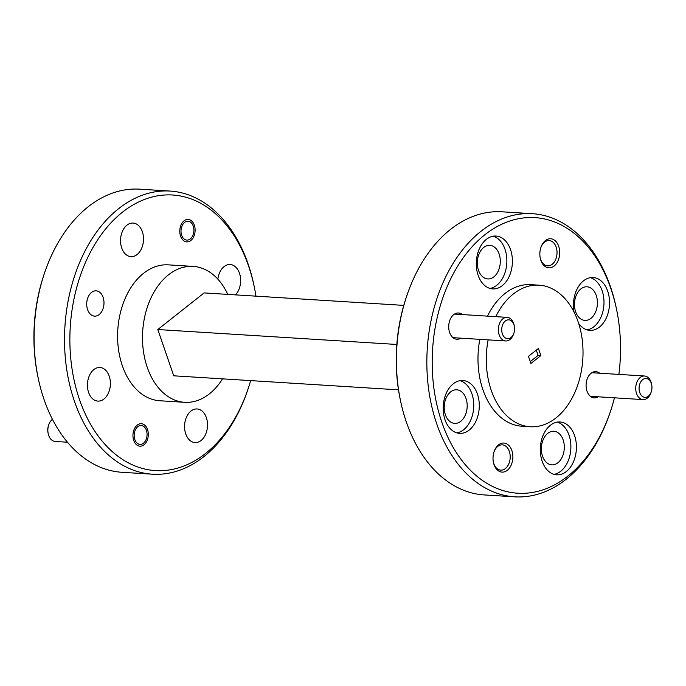 <?xml version="1.0" encoding="UTF-8"?>
<svg xmlns="http://www.w3.org/2000/svg" width="686" height="686" viewBox="0 0 686 686"><rect width="100%" height="100%" fill="white"/><g stroke="black" fill="none" stroke-linecap="round" stroke-linejoin="round"><path stroke-width="1.03" d="M134.833 439.529A9.458 6.44 93.6 0 0 140.57 444.391A9.458 6.44 93.6 0 0 146.367 438.817A9.458 6.44 93.6 0 0 146.804 431.828A9.458 6.44 93.6 0 0 146.41 430.371A9.458 6.44 93.6 0 0 137.775 426.683A9.458 6.44 93.6 0 0 134.833 439.529M52.436 419.275A11.816 8.043 93.6 0 0 48.732 424.823A11.816 8.043 93.6 0 0 48.183 433.561A11.816 8.043 93.6 0 0 48.68 435.378A11.816 8.043 93.6 0 0 55.18 441.458L67.477 442.221M48.183 433.561L48.003 432.669A9.458 6.44 -86.4 0 1 48.44 425.68L48.732 424.823M181.661 235.238A9.458 6.44 93.6 0 0 187.407 240.1A9.458 6.44 93.6 0 0 193.195 234.526A9.458 6.44 93.6 0 0 193.632 227.538A9.458 6.44 93.6 0 0 193.238 226.088A9.458 6.44 93.6 0 0 184.603 222.401A9.458 6.44 93.6 0 0 181.661 235.238M639.729 392.486A9.458 6.44 93.6 0 0 645.466 397.348A9.458 6.44 93.6 0 0 651.263 391.783A9.458 6.44 93.6 0 0 651.7 384.795A9.458 6.44 93.6 0 0 651.306 383.337A9.458 6.44 93.6 0 0 642.671 379.65A9.458 6.44 93.6 0 0 639.729 392.486M651.263 391.783L650.971 392.641A11.816 8.043 -86.4 0 1 643.048 399.604A11.816 8.043 -86.4 0 1 636.548 393.524A11.816 8.043 -86.4 0 1 637.148 381.596A11.816 8.043 -86.4 0 1 644.523 376.005A11.816 8.043 -86.4 0 1 651.023 382.085A11.816 8.043 -86.4 0 1 651.52 383.903L651.7 384.795M502.366 333.85A9.458 6.44 93.6 0 0 508.103 338.713A9.458 6.44 93.6 0 0 513.9 333.139A9.458 6.44 93.6 0 0 514.337 326.15A9.458 6.44 93.6 0 0 513.943 324.692A9.458 6.44 93.6 0 0 505.308 321.014A9.458 6.44 93.6 0 0 502.366 333.85M513.9 333.139L513.608 333.996A11.816 8.043 -86.4 0 1 505.685 340.959A11.816 8.043 -86.4 0 1 499.185 334.888A11.816 8.043 -86.4 0 1 499.777 322.96A11.816 8.043 -86.4 0 1 507.16 317.369A11.816 8.043 -86.4 0 1 513.66 323.44A11.816 8.043 -86.4 0 1 514.157 325.267L514.337 326.15M227.795 294.397A68.086 46.339 93.6 0 0 193.169 266.408L168.276 264.856A68.086 46.339 93.6 0 0 125.778 297.047A68.086 46.339 93.6 0 0 122.357 365.767A68.086 46.339 93.6 0 0 159.787 400.753L184.68 402.313A68.086 46.339 93.6 0 0 222.521 378.852M193.169 266.408A68.086 46.339 93.6 0 0 150.671 298.599A68.086 46.339 93.6 0 0 147.25 367.319A68.086 46.339 93.6 0 0 184.68 402.313M255.938 296.155A138.058 93.956 93.6 0 0 254.335 287.228A138.058 93.956 93.6 0 0 248.546 265.979A138.058 93.956 93.6 0 0 122.494 212.163A138.058 93.956 93.6 0 0 79.516 399.638A138.058 93.956 93.6 0 0 163.371 470.596A138.058 93.956 93.6 0 0 247.955 389.271A138.058 93.956 93.6 0 0 250.656 380.61M247.955 389.271L247.492 390.643A141.839 96.537 -86.4 0 1 152.421 474.198A141.839 96.537 -86.4 0 1 74.44 401.293A141.839 96.537 -86.4 0 1 81.565 258.125A141.839 96.537 -86.4 0 1 170.111 191.068A141.839 96.537 -86.4 0 1 248.1 263.973A141.839 96.537 -86.4 0 1 254.043 285.805L254.335 287.228M87.594 309.618A12.674 8.626 -86.4 0 1 88.228 296.832A12.674 8.626 -86.4 0 1 96.143 290.838A12.674 8.626 -86.4 0 1 103.106 297.355A12.674 8.626 -86.4 0 1 102.471 310.141A12.674 8.626 -86.4 0 1 94.565 316.135A12.674 8.626 -86.4 0 1 87.594 309.618M133.727 440.395A11.25 7.657 -86.4 0 1 134.293 429.042A11.25 7.657 -86.4 0 1 141.316 423.716A11.25 7.657 -86.4 0 1 147.507 429.505A11.25 7.657 -86.4 0 1 146.941 440.858A11.25 7.657 -86.4 0 1 139.918 446.183A11.25 7.657 -86.4 0 1 133.727 440.395M180.564 236.113A11.25 7.657 -86.4 0 1 181.13 224.751A11.25 7.657 -86.4 0 1 188.153 219.434A11.25 7.657 -86.4 0 1 194.335 225.214A11.25 7.657 -86.4 0 1 193.769 236.576A11.25 7.657 -86.4 0 1 186.746 241.892A11.25 7.657 -86.4 0 1 180.564 236.113M88.605 392.452A16.833 11.456 -86.4 0 1 89.454 375.456A16.833 11.456 -86.4 0 1 99.959 367.499A16.833 11.456 -86.4 0 1 109.211 376.151A16.833 11.456 -86.4 0 1 108.371 393.138A16.833 11.456 -86.4 0 1 97.858 401.096A16.833 11.456 -86.4 0 1 88.605 392.452M185.734 433.912A16.833 11.456 -86.4 0 1 186.583 416.925A16.833 11.456 -86.4 0 1 197.088 408.967A16.833 11.456 -86.4 0 1 206.349 417.62A16.833 11.456 -86.4 0 1 205.5 434.607A16.833 11.456 -86.4 0 1 194.996 442.564A16.833 11.456 -86.4 0 1 185.734 433.912M217.856 279.142A16.833 11.456 -86.4 0 1 230.204 264.513A16.833 11.456 -86.4 0 1 239.457 273.165A16.833 11.456 -86.4 0 1 235.478 294.877M121.722 247.998A16.833 11.456 -86.4 0 1 122.571 231.002A16.833 11.456 -86.4 0 1 133.075 223.053A16.833 11.456 -86.4 0 1 142.328 231.697A16.833 11.456 -86.4 0 1 141.479 248.692A16.833 11.456 -86.4 0 1 130.975 256.65A16.833 11.456 -86.4 0 1 121.722 247.998M170.111 191.068L139.687 189.173A141.839 96.537 93.6 0 0 44.616 272.728A141.839 96.537 93.6 0 0 38.073 377.557A141.839 96.537 93.6 0 0 44.015 399.389A141.839 96.537 93.6 0 0 121.997 472.294L152.421 474.198M618.883 374.41A138.058 93.956 93.6 0 0 616.654 309.866A138.058 93.956 93.6 0 0 610.874 288.609A138.058 93.956 93.6 0 0 484.813 234.801A138.058 93.956 93.6 0 0 441.844 422.267A138.058 93.956 93.6 0 0 525.699 493.234A138.058 93.956 93.6 0 0 610.283 411.9A138.058 93.956 93.6 0 0 614.45 397.811M610.283 411.9L609.811 413.272A141.839 96.537 -86.4 0 1 514.749 496.827A141.839 96.537 -86.4 0 1 436.759 423.922A141.839 96.537 -86.4 0 1 443.885 280.763A141.839 96.537 -86.4 0 1 532.43 213.706A141.839 96.537 -86.4 0 1 610.42 286.611A141.839 96.537 -86.4 0 1 616.362 308.443L616.654 309.866M532.43 213.706L502.006 211.803A141.839 96.537 93.6 0 0 406.944 295.357A141.839 96.537 93.6 0 0 400.392 400.195A141.839 96.537 93.6 0 0 406.335 422.027A141.839 96.537 93.6 0 0 484.325 494.932L514.749 496.827M558.687 246.248A14.56 9.913 93.6 0 0 549.838 238.762A14.56 9.913 93.6 0 0 540.92 247.337A14.56 9.913 93.6 0 0 540.251 258.108A14.56 9.913 93.6 0 0 540.86 260.346A14.56 9.913 93.6 0 0 554.151 266.022A14.56 9.913 93.6 0 0 558.687 246.248M540.174 257.73A12.674 8.626 93.6 0 0 540.637 259.342A12.674 8.626 93.6 0 0 547.6 265.859A12.674 8.626 93.6 0 0 555.506 259.865A12.674 8.626 93.6 0 0 556.149 247.08A12.674 8.626 93.6 0 0 549.177 240.563A12.674 8.626 93.6 0 0 540.8 247.697M511.859 450.531A14.56 9.913 93.6 0 0 503.01 443.053A14.56 9.913 93.6 0 0 494.092 451.628A14.56 9.913 93.6 0 0 493.414 462.39A14.56 9.913 93.6 0 0 494.023 464.636A14.56 9.913 93.6 0 0 507.323 470.304A14.56 9.913 93.6 0 0 511.859 450.531M493.345 462.021A12.674 8.626 93.6 0 0 493.8 463.633A12.674 8.626 93.6 0 0 500.771 470.142A12.674 8.626 93.6 0 0 508.678 464.156A12.674 8.626 93.6 0 0 509.312 451.362A12.674 8.626 93.6 0 0 502.349 444.854A12.674 8.626 93.6 0 0 493.971 451.988M599.684 373.21A13.145 8.944 93.6 0 0 587.045 379.384A13.145 8.944 93.6 0 0 586.444 389.099A13.145 8.944 93.6 0 0 586.993 391.123A13.145 8.944 93.6 0 0 598.209 396.8M462.313 314.565A13.145 8.944 93.6 0 0 449.682 320.748A13.145 8.944 93.6 0 0 449.081 330.463A13.145 8.944 93.6 0 0 449.63 332.478A13.145 8.944 93.6 0 0 460.846 338.164M596.254 295.452A16.833 11.456 93.6 0 0 586.993 286.799A16.833 11.456 93.6 0 0 576.489 294.757A16.833 11.456 93.6 0 0 575.64 311.744A16.833 11.456 93.6 0 0 584.901 320.396A16.833 11.456 93.6 0 0 595.405 312.439A16.833 11.456 93.6 0 0 596.254 295.452M563.137 439.906A16.833 11.456 93.6 0 0 553.885 431.254A16.833 11.456 93.6 0 0 543.372 439.212A16.833 11.456 93.6 0 0 542.532 456.199A16.833 11.456 93.6 0 0 551.784 464.851A16.833 11.456 93.6 0 0 562.288 456.893A16.833 11.456 93.6 0 0 563.137 439.906M466.008 398.437A16.833 11.456 93.6 0 0 456.756 389.794A16.833 11.456 93.6 0 0 446.243 397.743A16.833 11.456 93.6 0 0 445.403 414.738A16.833 11.456 93.6 0 0 454.655 423.391A16.833 11.456 93.6 0 0 465.159 415.433A16.833 11.456 93.6 0 0 466.008 398.437M499.125 253.992A16.833 11.456 93.6 0 0 489.864 245.339A16.833 11.456 93.6 0 0 479.36 253.297A16.833 11.456 93.6 0 0 478.511 270.284A16.833 11.456 93.6 0 0 487.772 278.936A16.833 11.456 93.6 0 0 498.276 270.979A16.833 11.456 93.6 0 0 499.125 253.992M510.555 249.661A26.48 18.016 93.6 0 0 495.995 236.053A26.48 18.016 93.6 0 0 479.471 248.572A26.48 18.016 93.6 0 0 478.142 275.3A26.48 18.016 93.6 0 0 492.694 288.909A26.48 18.016 93.6 0 0 509.226 276.389A26.48 18.016 93.6 0 0 510.555 249.661M489.95 288.42A26.48 18.016 93.6 0 0 505.025 249.318A26.48 18.016 93.6 0 0 493.217 236.198M477.439 394.116A26.48 18.016 93.6 0 0 462.887 380.507A26.48 18.016 93.6 0 0 446.354 393.027A26.48 18.016 93.6 0 0 445.025 419.746A26.48 18.016 93.6 0 0 459.586 433.363A26.48 18.016 93.6 0 0 476.11 420.844A26.48 18.016 93.6 0 0 477.439 394.116M456.833 432.875A26.48 18.016 93.6 0 0 471.908 393.773A26.48 18.016 93.6 0 0 460.1 380.653M578.701 323.526A26.48 18.016 93.6 0 0 589.831 330.369A26.48 18.016 93.6 0 0 606.355 317.85A26.48 18.016 93.6 0 0 607.685 291.13A26.48 18.016 93.6 0 0 593.133 277.521A26.48 18.016 93.6 0 0 574.036 312.036M587.079 329.88A26.48 18.016 93.6 0 0 602.154 290.787A26.48 18.016 93.6 0 0 590.346 277.659M574.576 435.584A26.48 18.016 93.6 0 0 560.016 421.976A26.48 18.016 93.6 0 0 543.483 434.487A26.48 18.016 93.6 0 0 542.154 461.215A26.48 18.016 93.6 0 0 556.715 474.823A26.48 18.016 93.6 0 0 573.239 462.304A26.48 18.016 93.6 0 0 574.576 435.584M553.971 474.335A26.48 18.016 93.6 0 0 569.046 435.233A26.48 18.016 93.6 0 0 557.229 422.113M479.84 339.347A70.924 48.269 93.6 0 0 482.944 389.768A70.924 48.269 93.6 0 0 521.935 426.22L530.235 426.743A70.924 48.269 93.6 0 0 574.508 393.215A70.924 48.269 93.6 0 0 578.066 321.631A70.924 48.269 93.6 0 0 539.076 285.179A70.924 48.269 93.6 0 0 495.772 316.658M488.14 339.87A70.924 48.269 93.6 0 0 491.236 390.291A70.924 48.269 93.6 0 0 530.235 426.743M530.261 361.591L538.09 355.399L536.28 350.152M538.09 355.399L540.86 355.571L538.407 348.471L528.452 356.343L530.895 363.451L540.86 355.571M539.076 285.179L530.775 284.656A70.924 48.269 93.6 0 0 487.472 316.135M400.392 400.195L400.101 398.772A138.058 93.956 -86.4 0 1 406.472 296.729L406.944 295.357M398.497 389.845L173.738 375.808L157.806 329.537L204.111 292.913L403.771 305.39M396.825 344.466L157.806 329.537M38.073 377.557L37.781 376.134A138.058 93.956 -86.4 0 1 44.153 274.1L44.616 272.728M146.804 431.828L146.624 430.937M146.367 438.817L146.075 439.675M193.632 227.538L193.452 226.654M193.195 234.526L192.903 235.392M643.048 399.604L590.397 396.311M644.523 376.005L591.872 372.721M505.685 340.959L453.034 337.675M507.16 317.369L454.509 314.077"/></g></svg>
